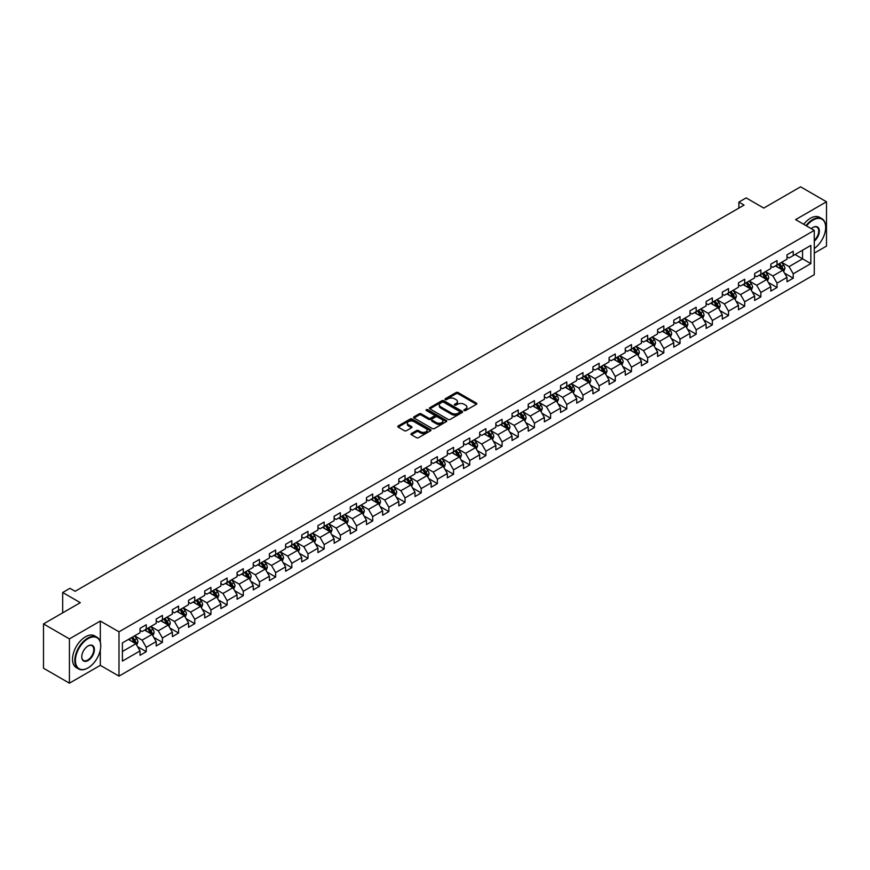 <?xml version="1.0" encoding="UTF-8"?>
<svg xmlns="http://www.w3.org/2000/svg" width="870" height="870" viewBox="0 0 870 870"><rect width="100%" height="100%" fill="white"/><g stroke="black" fill="none" stroke-linecap="round" stroke-linejoin="round"><path stroke-width="1.3" d="M464.167 410.531A1.011 0.576 0 0 0 465.591 410.531L476.401 404.289A1.435 0.826 0 0 0 476.825 403.702A1.435 0.826 0 0 0 476.401 403.114L458.088 392.544A1.435 0.826 0 0 0 456.043 392.544L445.233 398.786A1.011 0.576 0 0 0 446.658 399.602L448.061 398.797A4.611 2.664 0 0 1 454.575 398.797L456.097 399.678A4.611 2.664 0 0 1 457.446 401.559A4.611 2.664 0 0 1 456.097 403.441L454.695 404.245A1.011 0.576 0 0 0 456.119 405.072L457.522 404.267A4.611 2.664 0 0 1 464.036 404.267L465.559 405.148A4.611 2.664 0 0 1 466.907 407.019A4.611 2.664 0 0 1 465.559 408.9L464.167 409.716A1.011 0.576 0 0 0 464.167 410.531L464.167 409.716M411.369 433.554A1.435 0.826 0 0 0 410.944 434.141A1.435 0.826 0 0 0 411.369 434.728L416.512 437.697A1.435 0.826 0 0 0 418.546 437.697L430.552 430.759A1.435 0.826 0 0 0 430.976 430.171A1.435 0.826 0 0 0 430.552 429.584L412.239 419.014A1.435 0.826 0 0 0 410.205 419.014L398.188 425.941A1.435 0.826 0 0 0 397.775 426.528A1.435 0.826 0 0 0 398.188 427.116L404.398 430.704A1.435 0.826 0 0 0 406.431 430.704L411.575 427.735A1.435 0.826 0 0 0 411.999 427.148A1.435 0.826 0 0 0 411.575 426.561L408.498 424.777A3.85 2.218 0 0 1 407.367 423.212A3.85 2.218 0 0 1 409.748 421.156A3.85 2.218 0 0 1 413.935 421.635L425.995 428.605A3.85 2.218 0 0 1 427.126 430.171A3.85 2.218 0 0 1 424.756 432.227A3.85 2.218 0 0 1 420.558 431.748L418.546 430.585A1.435 0.826 0 0 0 416.512 430.585L411.369 433.554L411.369 434.728M814.266 253.148L826.5 246.079L826.5 201.786L800.585 186.822L763.773 208.071L746.145 197.892L738.891 202.09L744.078 205.081L75.124 591.295L69.937 588.305L62.683 592.492L62.683 612.839M100.322 642.071L100.322 621.039L69.415 638.885L43.5 623.92L80.312 602.671L62.683 592.492M100.322 621.039L118.983 631.816L814.266 230.398L814.266 274.692L118.983 676.12L118.983 631.816M826.5 201.786L795.604 219.621L814.266 230.398M448.159 419.416A1.435 0.826 0 0 0 450.192 419.416L462.209 412.489A1.435 0.826 0 0 0 462.622 411.901A1.435 0.826 0 0 0 462.209 411.314L443.885 400.733A1.435 0.826 0 0 0 441.851 400.733L429.845 407.671A1.435 0.826 0 0 0 429.421 408.258A1.435 0.826 0 0 0 429.845 408.846L448.159 419.416M426.735 410.749A1.011 0.576 0 0 1 427.757 410.89L446.364 421.635L434.369 428.562A1.435 0.826 0 0 1 432.336 428.562L414.011 417.981L419.155 415.033L419.155 413.837L414.011 416.806A1.435 0.826 0 0 0 413.598 417.393A1.435 0.826 0 0 0 414.011 417.981L414.011 416.806M419.155 415.033A1.435 0.826 0 0 1 421.189 415.033L421.189 413.837A1.435 0.826 0 0 0 419.155 413.837M421.189 413.837L428.616 418.133A1.435 0.826 0 0 0 430.661 418.133L434.065 416.164A1.435 0.826 0 0 0 434.489 415.577A1.435 0.826 0 0 0 434.065 414.99L426.333 410.52A1.011 0.576 0 0 1 427.757 409.694L446.375 420.449A1.435 0.826 0 0 1 446.799 421.036A1.435 0.826 0 0 1 446.375 421.624L446.375 420.449M69.415 638.885L69.415 683.178L43.5 668.214L43.5 623.92M137.59 646.693L146.247 651.695L146.247 647.323L156.198 641.582L156.198 645.942L162.418 642.354L162.418 637.982L172.38 632.24L172.38 636.612L178.6 633.012L178.6 628.651L188.551 622.898L188.551 627.27L194.771 623.681L194.771 619.309L204.722 613.557L204.722 617.928L210.942 614.34L210.942 609.968L220.893 604.226L220.893 608.598L227.124 604.998L227.124 600.637L237.075 594.884L237.075 599.256L243.295 595.667L243.295 591.295L253.246 585.543L253.246 589.914L259.467 586.326L259.467 581.954L269.417 576.212L269.417 580.584L275.638 576.984L275.638 572.623L285.599 566.87L285.599 571.242L291.82 567.653L291.82 563.281L301.77 557.529L301.77 561.9L307.991 558.312L307.991 553.94L317.941 548.198L317.941 552.57L324.162 548.97L324.162 544.598L334.123 538.856L334.123 543.228L340.344 539.639L340.344 535.267L350.295 529.515L350.295 533.886L356.515 530.298L356.515 525.926L366.466 520.184L366.466 524.556L372.686 520.956L372.686 516.584L382.637 510.842L382.637 515.214L388.857 511.625L388.857 507.253L398.819 501.501L398.819 505.872L405.039 502.284L405.039 497.912L414.99 492.17L414.99 496.531L421.21 492.942L421.21 488.57L431.161 482.828L431.161 487.2L437.382 483.611L437.382 479.239L447.343 473.487L447.343 477.858L453.564 474.27L453.564 469.898L463.514 464.156L463.514 468.517L469.735 464.928L469.735 460.556L479.685 454.814L479.685 459.186L485.906 455.597L485.906 451.225L495.856 445.473L495.856 449.844L502.077 446.256L502.077 441.884L512.038 436.142L512.038 440.503L518.259 436.914L518.259 432.542L528.21 426.8L528.21 431.172L534.43 427.572L534.43 423.212L544.381 417.459L544.381 421.83L550.601 418.242L550.601 413.87L560.563 408.128L560.563 412.489L566.783 408.9L566.783 404.528L576.734 398.786L576.734 403.158L582.954 399.558L582.954 395.197L592.905 389.445L592.905 393.816L599.125 390.228L599.125 385.856L609.076 380.114L609.076 384.475L615.297 380.886L615.297 376.514L625.258 370.772L625.258 375.144L631.479 371.544L631.479 367.183L641.429 361.431L641.429 365.802L647.65 362.214L647.65 357.842L657.6 352.089L657.6 356.461L663.821 352.872L663.821 348.5L673.782 342.758L673.782 347.13L680.003 343.53L680.003 339.169L689.953 333.417L689.953 337.788L696.174 334.2L696.174 329.828L706.125 324.075L706.125 328.447L712.345 324.858L712.345 320.486L722.296 314.744L722.296 319.116L728.516 315.516L728.516 311.155L738.478 305.403L738.478 309.774L744.698 306.186L744.698 301.814L754.649 296.061L754.649 300.433L760.869 296.844L760.869 292.472L770.82 286.73L770.82 291.102L777.04 287.502L777.04 283.131L787.002 277.389L787.002 281.76L793.222 278.172L793.222 273.8L810.84 263.621L810.84 245.427L802.553 250.212L802.553 258.836L810.84 263.621M146.247 651.695L140.026 655.284L140.026 650.912L122.398 661.091L122.398 642.897L140.026 632.718L140.026 628.347L146.247 624.758L146.247 629.13L156.198 623.377L156.198 619.005L162.418 615.416L162.418 619.788L172.38 614.035L172.38 609.674L178.6 606.075L178.6 610.446L188.551 604.704L188.551 600.333L194.771 596.744L194.771 601.116L204.722 595.363L204.722 590.991L210.942 587.402L210.942 591.774L220.893 586.021L220.893 581.66L227.124 578.061L227.124 582.432L237.075 576.69L237.075 572.319L243.295 568.73L243.295 573.102L253.246 567.349L253.246 562.977L259.467 559.388L259.467 563.76L269.417 558.007L269.417 553.646L275.638 550.047L275.638 554.418L285.599 548.676L285.599 544.305L291.82 540.716L291.82 545.077L301.77 539.335L301.77 534.963L307.991 531.374L307.991 535.746L317.941 529.993L317.941 525.632L324.162 522.033L324.162 526.404L334.123 520.662L334.123 516.291L340.344 512.702L340.344 517.063L350.295 511.321L350.295 506.949L356.515 503.36L356.515 507.732L366.466 501.979L366.466 497.618L372.686 494.019L372.686 498.39L382.637 492.648L382.637 488.277L388.857 484.688L388.857 489.049L398.819 483.307L398.819 478.935L405.039 475.346L405.039 479.718L414.99 473.965L414.99 469.593L421.21 466.005L421.21 470.376L431.161 464.634L431.161 460.263L437.382 456.674L437.382 461.035L447.343 455.293L447.343 450.921L453.564 447.332L453.564 451.704L463.514 445.951L463.514 441.579L469.735 437.991L469.735 442.362L479.685 436.62L479.685 432.249L485.906 428.66L485.906 433.021L495.856 427.279L495.856 422.907L502.077 419.318L502.077 423.69L512.038 417.937L512.038 413.565L518.259 409.977L518.259 414.348L528.21 408.606L528.21 404.235L534.43 400.635L534.43 405.007L544.381 399.265L544.381 394.893L550.601 391.304L550.601 395.676L560.563 389.923L560.563 385.551L566.783 381.963L566.783 386.334L576.734 380.592L576.734 376.221L582.954 372.621L582.954 376.993L592.905 371.251L592.905 366.879L599.125 363.29L599.125 367.662L609.076 361.909L609.076 357.537L615.297 353.949L615.297 358.32L625.258 352.578L625.258 348.207L631.479 344.607L631.479 348.979L641.429 343.237L641.429 338.865L647.65 335.276L647.65 339.648L657.6 333.895L657.6 329.523L663.821 325.935L663.821 330.306L673.782 324.553L673.782 320.193L680.003 316.593L680.003 320.965L689.953 315.223L689.953 310.851L696.174 307.262L696.174 311.634L706.125 305.881L706.125 301.509L712.345 297.921L712.345 302.292L722.296 296.539L722.296 292.179L728.516 288.579L728.516 292.951L738.478 287.209L738.478 282.837L744.698 279.248L744.698 283.609L754.649 277.867L754.649 273.495L760.869 269.907L760.869 274.278L770.82 268.525L770.82 264.165L777.04 260.565L777.04 264.937L787.002 259.195L787.002 254.823L793.222 251.234L793.222 255.595L810.84 245.427M144.594 630.087L152.054 634.393L142.104 640.135L134.632 635.829M140.026 630.326L142.104 631.522L146.247 629.13M142.104 640.135L146.247 647.323M152.054 634.393L156.198 641.582M160.765 620.745L168.225 625.051L158.275 630.804L150.814 626.487M156.198 620.984L158.275 622.18L162.418 619.788M158.275 630.804L162.418 637.982M168.225 625.051L172.38 632.24M176.936 611.403L184.407 615.721L174.446 621.463L166.986 617.156M172.38 611.643L174.446 612.839L178.6 610.446M174.446 621.463L178.6 628.651M184.407 615.721L188.551 622.898M193.107 602.073L200.578 606.379L190.628 612.121L183.157 607.815M188.551 602.312L190.628 603.508L194.771 601.116M190.628 612.121L194.771 619.309M200.578 606.379L204.722 613.557M209.289 592.731L216.75 597.037L206.799 602.79L199.328 598.473M204.722 592.97L206.799 594.166L210.942 591.774M206.799 602.79L210.942 609.968M216.75 597.037L220.893 604.226M225.46 583.389L232.921 587.707L222.97 593.449L215.51 589.142M220.893 583.629L222.97 584.825L227.124 582.432M222.97 593.449L227.124 600.637M232.921 587.707L237.075 594.884M241.632 574.059L249.103 578.365L239.141 584.107L231.681 579.801M237.075 574.298L239.141 575.494L243.295 573.102M239.141 584.107L243.295 591.295M249.103 578.365L253.246 585.543M257.814 564.717L265.274 569.024L255.323 574.776L247.852 570.459M253.246 564.956L255.323 566.153L259.467 563.76M255.323 574.776L259.467 581.954M265.274 569.024L269.417 576.212M273.985 555.375L281.445 559.693L271.494 565.435L264.034 561.128M269.417 555.615L271.494 556.811L275.638 554.418M271.494 565.435L275.638 572.623M281.445 559.693L285.599 566.87M290.156 546.045L297.627 550.351L287.665 556.093L280.205 551.787M285.599 546.284L287.665 547.48L291.82 545.077M287.665 556.093L291.82 563.281M297.627 550.351L301.77 557.529M306.327 536.703L313.798 541.01L303.847 546.762L296.376 542.445M301.77 536.942L303.847 538.138L307.991 535.746M303.847 546.762L307.991 553.94M313.798 541.01L317.941 548.198M322.509 527.361L329.969 531.679L320.019 537.421L312.547 533.114M317.941 527.601L320.019 528.797L324.162 526.404M320.019 537.421L324.162 544.598M329.969 531.679L334.123 538.856M338.68 518.031L346.14 522.337L336.19 528.079L328.729 523.773M334.123 518.27L336.19 519.466L340.344 517.063M336.19 528.079L340.344 535.267M346.14 522.337L350.295 529.515M354.851 508.689L362.322 512.995L352.361 518.748L344.901 514.431M350.295 508.928L352.361 510.124L356.515 507.732M352.361 518.748L356.515 525.926M362.322 512.995L366.466 520.184M371.033 499.347L378.493 503.654L368.543 509.407L361.072 505.1M366.466 499.587L368.543 500.783L372.686 498.39M368.543 509.407L372.686 516.584M378.493 503.654L382.637 510.842M387.204 490.006L394.665 494.323L384.714 500.065L377.254 495.759M382.637 490.256L384.714 491.452L388.857 489.049M384.714 500.065L388.857 507.253M394.665 494.323L398.819 501.501M403.375 480.675L410.847 484.981L400.885 490.734L393.425 486.417M398.819 480.914L400.885 482.11L405.039 479.718M400.885 490.734L405.039 497.912M410.847 484.981L414.99 492.17M419.547 471.333L427.018 475.64L417.067 481.393L409.596 477.086M414.99 471.573L417.067 472.769L421.21 470.376M417.067 481.393L421.21 488.57M427.018 475.64L431.161 482.828M435.729 461.992L443.189 466.309L433.238 472.051L425.767 467.745M431.161 462.231L433.238 463.438L437.382 461.035M433.238 472.051L437.382 479.239M443.189 466.309L447.343 473.487M451.9 452.661L459.36 456.967L449.409 462.72L441.949 458.403M447.343 452.9L449.409 454.096L453.564 451.704M449.409 462.72L453.564 469.898M459.36 456.967L463.514 464.156M465.591 453.379L458.12 449.072M469.735 460.556L465.58 453.379L475.542 447.626L468.071 443.319M463.514 443.559L465.591 444.755M475.542 447.626L479.685 454.814M469.735 442.362L465.58 444.755M484.253 433.978L491.713 438.295L481.762 444.037L474.291 439.731M479.685 434.217L481.762 435.424L485.906 433.021M481.762 444.037L485.906 451.225M491.713 438.295L495.856 445.473M500.424 424.647L507.884 428.953L497.934 434.695L490.473 430.389M495.856 424.886L497.934 426.082L502.077 423.69M497.934 434.695L502.077 441.884M507.884 428.953L512.038 436.142M516.595 415.305L524.066 419.612L514.105 425.365L506.644 421.047M512.038 415.545L514.105 416.741L518.259 414.348M514.105 425.365L518.259 432.542M524.066 419.612L528.21 426.8M532.766 405.964L540.237 410.281L530.287 416.023L522.816 411.717M528.21 406.203L530.287 407.399L534.43 405.007M530.287 416.023L534.43 423.212M540.237 410.281L544.381 417.459M548.948 396.633L556.408 400.939L546.458 406.681L538.987 402.375M544.381 396.872L546.458 398.068L550.601 395.676M546.458 406.681L550.601 413.87M556.408 400.939L560.563 408.128M565.119 387.291L572.58 391.598L562.629 397.351L555.169 393.033M560.563 387.531L562.629 388.727L566.783 386.334M562.629 397.351L566.783 404.528M572.58 391.598L576.734 398.786M581.29 377.95L588.762 382.267L578.811 388.009L571.34 383.703M576.734 378.189L578.811 379.385L582.954 376.993M578.811 388.009L582.954 395.197M588.762 382.267L592.905 389.445M597.472 368.619L604.933 372.925L594.982 378.667L587.511 374.361M592.905 368.858L594.982 370.054L599.125 367.662M594.982 378.667L599.125 385.856M604.933 372.925L609.076 380.114M613.644 359.277L621.104 363.584L611.153 369.337L603.693 365.019M609.076 359.517L611.153 360.713L615.297 358.32M611.153 369.337L615.297 376.514M621.104 363.584L625.258 370.772M629.815 349.936L637.286 354.253L627.324 359.995L619.864 355.689M625.258 350.175L627.324 351.371L631.479 348.979M627.324 359.995L631.479 367.183M637.286 354.253L641.429 361.431M645.986 340.605L653.457 344.911L643.506 350.653L636.035 346.347M641.429 340.844L643.506 342.04L647.65 339.648M643.506 350.653L647.65 357.842M653.457 344.911L657.6 352.089M662.168 331.263L669.628 335.57L659.678 341.323L652.217 337.005M657.6 331.503L659.678 332.699L663.821 330.306M659.678 341.323L663.821 348.5M669.628 335.57L673.782 342.758M678.339 321.922L685.799 326.239L675.849 331.981L668.388 327.675M673.782 322.161L675.849 323.357L680.003 320.965M675.849 331.981L680.003 339.169M685.799 326.239L689.953 333.417M694.51 312.591L701.981 316.897L692.031 322.639L684.559 318.333M689.953 312.83L692.031 314.026L696.174 311.634M692.031 322.639L696.174 329.828M701.981 316.897L706.125 324.075M710.692 303.249L718.152 307.556L708.202 313.309L700.731 308.991M706.125 303.489L708.202 304.685L712.345 302.292M708.202 313.309L712.345 320.486M718.152 307.556L722.296 314.744M726.863 293.908L734.323 298.225L724.373 303.967L716.913 299.661M722.296 294.147L724.373 295.343L728.516 292.951M724.373 303.967L728.516 311.155M734.323 298.225L738.478 305.403M743.034 284.577L750.505 288.883L740.544 294.625L733.084 290.319M738.478 284.816L740.544 286.012L744.698 283.609M740.544 294.625L744.698 301.814M750.505 288.883L754.649 296.061M759.205 275.235L766.677 279.542L756.726 285.295L749.255 280.977M754.649 275.475L756.726 276.671L760.869 274.278M756.726 285.295L760.869 292.472M766.677 279.542L770.82 286.73M775.387 265.894L782.848 270.211L772.897 275.953L765.437 271.647M770.82 266.133L772.897 267.329L777.04 264.937M772.897 275.953L777.04 283.131M782.848 270.211L787.002 277.389M795.082 254.518L802.553 258.836L789.068 266.611L781.608 262.305M787.002 256.802L789.068 257.998L793.222 255.595M789.068 266.611L793.222 273.8M69.415 683.178L100.322 665.343L118.983 676.12M738.891 202.09L738.891 208.071M122.398 651.51L135.883 643.735L128.412 639.417M135.883 643.735L140.026 650.912M784.566 273.169L793.222 278.172M768.384 282.511L777.04 287.502M752.213 291.841L760.869 296.844M736.042 301.183L744.698 306.186M719.86 310.525L728.516 315.516M703.689 319.856L712.345 324.858M687.518 329.197L696.174 334.2M671.346 338.539L680.003 343.53M655.164 347.869L663.821 352.872M638.993 357.211L647.65 362.214M622.822 366.553L631.479 371.544M606.64 375.883L615.297 380.886M590.469 385.225L599.125 390.228M574.298 394.567L582.954 399.558M558.127 403.908L566.783 408.9M541.945 413.239L550.601 418.242M525.774 422.581L534.43 427.572M509.602 431.922L518.259 436.914M493.421 441.253L502.077 446.256M477.249 450.595L485.906 455.597M461.078 459.936L469.735 464.928M444.896 469.267L453.564 474.27M428.725 478.609L437.382 483.611M412.554 487.95L421.21 492.942M396.383 497.281L405.039 502.284M380.201 506.623L388.857 511.625M364.03 515.964L372.686 520.956M347.859 525.295L356.515 530.298M331.677 534.637L340.344 539.639M315.505 543.978L324.162 548.97M299.334 553.309L307.991 558.312M283.163 562.651L291.82 567.653M266.981 571.992L275.638 576.984M250.81 581.323L259.467 586.326M234.639 590.665L243.295 595.667M218.457 600.006L227.124 604.998M202.286 609.337L210.942 614.34M186.115 618.679L194.771 623.681M169.944 628.02L178.6 633.012M153.762 637.351L162.418 642.354M100.322 665.343L100.322 649.89M464.569 410.673L465.559 410.096A4.611 2.664 0 0 0 466.907 408.226L466.907 407.019M457.446 401.559L457.446 402.756A4.611 2.664 0 0 1 456.097 404.637L455.097 405.213M476.401 403.114L476.401 404.289L458.088 393.74A1.435 0.826 0 0 0 456.043 393.74L445.636 399.743M462.209 411.314L462.209 412.489L443.885 401.929A1.435 0.826 0 0 0 441.851 401.929L429.856 408.856L429.845 407.671M459.664 412.315A1.011 0.576 0 0 0 459.664 411.488L443.58 402.201A1.011 0.576 0 0 0 442.156 402.201L440.677 403.06A4.611 2.664 0 0 0 439.328 404.941A4.611 2.664 0 0 0 440.677 406.823L451.671 413.163A4.611 2.664 0 0 0 458.185 413.163L459.664 412.315L459.664 413.511A1.011 0.576 0 0 0 459.958 413.098L459.958 411.901M439.328 404.941L439.328 406.138A4.611 2.664 0 0 0 440.677 408.019L440.677 406.823M459.664 413.511L458.185 414.359A4.611 2.664 0 0 1 451.671 414.359L440.677 408.019M421.189 415.033L428.616 419.329A1.435 0.826 0 0 0 430.661 419.329L434.065 417.361A1.435 0.826 0 0 0 434.489 416.773L434.489 415.577M436.327 422.581A3.85 2.218 0 0 0 440.524 423.059A3.85 2.218 0 0 0 442.906 421.004A3.85 2.218 0 0 0 441.775 419.438L437.523 416.98A1.435 0.826 0 0 0 435.489 416.98L432.085 418.948A1.435 0.826 0 0 0 431.661 419.536A1.435 0.826 0 0 0 432.085 420.123L436.327 422.581L436.327 423.777A3.85 2.218 0 0 0 440.524 424.255A3.85 2.218 0 0 0 442.906 422.2L442.906 421.004M431.661 419.536L431.661 420.732A1.435 0.826 0 0 0 432.085 421.319L432.085 420.123M436.327 423.777L432.085 421.319M427.126 430.171L427.126 431.368A3.85 2.218 0 0 1 424.756 433.423A3.85 2.218 0 0 1 420.558 432.945L418.546 431.781A1.435 0.826 0 0 0 416.512 431.781L411.39 434.739M407.367 423.212L407.367 424.408A3.85 2.218 0 0 0 408.498 425.985L408.498 424.777M411.553 427.746L408.498 425.985M430.552 429.584L430.552 430.759L412.239 420.21A1.435 0.826 0 0 0 410.205 420.21L398.21 427.126L398.188 425.941M783.674 271.625L784.903 268.515A3.882 2.24 -120 0 0 783.663 265.209L781.521 262.349M777.791 267.286L776.334 265.35M778.313 264.208L780.444 267.068A3.882 2.24 60 0 1 781.564 269.406L782.804 268.689A3.882 2.24 -120 0 0 781.695 266.35L779.553 263.49M778.585 264.056L780.955 267.22A1.979 1.142 60 0 1 781.314 267.819L782.804 268.689M814.266 248.526A17.889 10.331 120 0 0 825.673 227.407A17.889 10.331 120 0 0 813.026 220.099A17.889 10.331 120 0 0 806.523 225.928M805.99 225.624A18.324 10.581 -60 0 1 812.711 219.566A18.324 10.581 -60 0 1 821.878 218.653A18.324 10.581 -60 0 1 825.673 227.048A18.324 10.581 -60 0 1 825.673 227.233M811.297 228.679A8.939 5.166 -60 0 1 813.026 227.407L813.026 227.407A8.939 5.166 -60 0 1 819.312 230.354A8.939 5.166 -60 0 1 814.266 241.153M803.706 224.297A18.324 10.581 -60 0 1 810.427 218.25A18.324 10.581 -60 0 1 819.594 217.337L821.878 218.653M814.266 240.337A8.504 4.905 120 0 0 818.518 232.975A8.504 4.905 120 0 0 816.963 227.168A8.504 4.905 120 0 0 812.863 227.494M87.772 668.029L88.087 667.856A17.889 10.331 120 0 0 100.735 645.942A17.889 10.331 120 0 0 88.087 638.645A17.889 10.331 120 0 0 75.429 660.547A17.889 10.331 120 0 0 88.087 667.856L87.772 668.029A18.324 10.581 -60 0 1 78.605 668.943A18.324 10.581 -60 0 1 75.799 654.251A18.324 10.581 -60 0 1 87.772 638.101A18.324 10.581 -60 0 1 96.94 637.199A18.324 10.581 -60 0 1 100.735 645.583A18.324 10.581 -60 0 1 100.735 645.768M88.087 660.547A8.939 5.166 -60 0 1 81.758 656.904A8.939 5.166 -60 0 1 88.087 645.942L88.087 645.942A8.939 5.166 -60 0 1 94.406 649.596A8.939 5.166 -60 0 1 88.087 660.547M81.758 656.719A8.504 4.905 120 0 0 83.52 660.439A8.504 4.905 120 0 0 87.772 660.015A8.504 4.905 120 0 0 93.329 652.522A8.504 4.905 120 0 0 92.024 645.703A8.504 4.905 120 0 0 87.924 646.04M78.605 668.943L76.332 667.627A18.324 10.581 -60 0 1 73.515 652.935A18.324 10.581 -60 0 1 85.488 636.786A18.324 10.581 -60 0 1 94.656 635.883L96.94 637.199M767.492 280.966L768.732 277.856A3.882 2.24 -120 0 0 767.492 274.55L765.35 271.69M761.62 276.627L760.162 274.681M762.131 273.55L764.273 276.399A3.882 2.24 60 0 1 765.382 278.737L766.633 278.019A3.882 2.24 -120 0 0 765.524 275.681L763.381 272.832M762.403 273.387L764.784 276.562A1.979 1.142 60 0 1 765.143 277.16L766.633 278.019M751.321 290.297L752.55 287.198A3.882 2.24 -120 0 0 751.31 283.881L749.179 281.032M745.449 285.958L743.991 284.022M745.96 282.88L748.102 285.741A3.882 2.24 60 0 1 749.211 288.079L750.451 287.361A3.882 2.24 -120 0 0 749.342 285.023L747.199 282.163M746.232 282.728L748.602 285.893A1.979 1.142 60 0 1 748.961 286.502L750.451 287.361M735.15 299.639L736.379 296.529A3.882 2.24 -120 0 0 735.139 293.223L732.997 290.362M729.267 295.3L727.82 293.364M729.789 292.222L731.931 295.082A3.882 2.24 60 0 1 733.04 297.42L734.28 296.703A3.882 2.24 -120 0 0 733.171 294.364L731.028 291.504M730.061 292.07L732.431 295.234A1.979 1.142 60 0 1 732.79 295.833L734.28 296.703M718.968 308.981L720.208 305.87A3.882 2.24 -120 0 0 718.968 302.564L716.826 299.704M713.096 304.641L711.638 302.695M713.607 301.564L715.749 304.413A3.882 2.24 60 0 1 716.869 306.751L718.109 306.033A3.882 2.24 -120 0 0 717 303.695L714.857 300.846M713.879 301.401L716.26 304.576A1.979 1.142 60 0 1 716.619 305.174L718.109 306.033M702.797 318.311L704.037 315.212A3.882 2.24 -120 0 0 702.786 311.895L700.654 309.046M696.924 313.972L695.467 312.036M697.436 310.894L699.578 313.755A3.882 2.24 60 0 1 700.687 316.093L701.938 315.375A3.882 2.24 -120 0 0 700.818 313.037L698.686 310.177M697.707 310.742L700.078 313.907A1.979 1.142 60 0 1 700.437 314.516L701.938 315.375M686.626 327.653L687.855 324.543A3.882 2.24 -120 0 0 686.615 321.237L684.472 318.376M680.742 323.314L679.296 321.378M681.264 320.236L683.407 323.096A3.882 2.24 60 0 1 684.516 325.434L685.756 324.717A3.882 2.24 -120 0 0 684.646 322.378L682.504 319.518M681.536 320.084L683.907 323.248A1.979 1.142 60 0 1 684.266 323.847L685.756 324.717M670.455 336.994L671.683 333.884A3.882 2.24 -120 0 0 670.444 330.578L668.301 327.718M664.571 332.655L663.114 330.709M665.093 329.578L667.225 332.427A3.882 2.24 60 0 1 668.345 334.765L669.585 334.047A3.882 2.24 -120 0 0 668.475 331.709L666.333 328.86M665.354 329.415L667.736 332.59A1.979 1.142 60 0 1 668.095 333.188L669.585 334.047M654.273 346.325L655.512 343.226A3.882 2.24 -120 0 0 654.273 339.909L652.13 337.06M648.4 341.986L646.943 340.05M648.911 338.908L651.054 341.769A3.882 2.24 60 0 1 652.163 344.107L653.413 343.389A3.882 2.24 -120 0 0 652.293 341.051L650.162 338.191M649.183 338.756L651.565 341.921A1.979 1.142 60 0 1 651.924 342.53L653.413 343.389M638.101 355.667L639.33 352.557A3.882 2.24 -120 0 0 638.091 349.251L635.959 346.39M632.229 351.328L630.772 349.392M632.74 348.25L634.882 351.11A3.882 2.24 60 0 1 635.992 353.448L637.231 352.731A3.882 2.24 -120 0 0 636.122 350.392L633.98 347.532M633.012 348.098L635.383 351.262A1.979 1.142 60 0 1 635.742 351.861L637.231 352.731M621.93 365.008L623.159 361.898A3.882 2.24 -120 0 0 621.919 358.592L619.777 355.732M616.047 360.669L614.601 358.723M616.569 357.592L618.711 360.441A3.882 2.24 60 0 1 619.821 362.779L621.06 362.061A3.882 2.24 -120 0 0 619.951 359.723L617.809 356.874M616.841 357.429L619.212 360.604A1.979 1.142 60 0 1 619.57 361.202L621.06 362.061M605.748 374.339L606.988 371.24A3.882 2.24 -120 0 0 605.748 367.934L603.606 365.074M599.876 370L598.419 368.064M600.387 366.922L602.529 369.783A3.882 2.24 60 0 1 603.639 372.121L604.889 371.403A3.882 2.24 -120 0 0 603.78 369.065L601.638 366.205M600.659 366.77L603.04 369.946A1.979 1.142 60 0 1 603.399 370.544L604.889 371.403M589.577 383.681L590.806 380.571A3.882 2.24 -120 0 0 589.566 377.265L587.435 374.415M583.705 379.342L582.247 377.406M584.216 376.264L586.358 379.124A3.882 2.24 60 0 1 587.467 381.462L588.718 380.745A3.882 2.24 -120 0 0 587.598 378.406L585.466 375.546M584.488 376.112L586.858 379.276A1.979 1.142 60 0 1 587.217 379.875L588.718 380.745M573.406 393.022L574.635 389.912A3.882 2.24 -120 0 0 573.395 386.606L571.253 383.746M567.523 388.683L566.076 386.737M568.045 385.606L570.187 388.455A3.882 2.24 60 0 1 571.296 390.793L572.536 390.075A3.882 2.24 -120 0 0 571.427 387.737L569.284 384.888M568.317 385.443L570.687 388.618A1.979 1.142 60 0 1 571.046 389.216L572.536 390.075M557.235 402.353L558.464 399.254A3.882 2.24 -120 0 0 557.224 395.948L555.082 393.088M551.352 398.025L549.894 396.078M551.874 394.936L554.005 397.797A3.882 2.24 60 0 1 555.125 400.135L556.365 399.417A3.882 2.24 -120 0 0 555.256 397.079L553.113 394.219M552.135 394.784L554.516 397.96A1.979 1.142 60 0 1 554.875 398.558L556.365 399.417M541.053 411.695L542.293 408.585A3.882 2.24 -120 0 0 541.053 405.279L538.911 402.429M535.18 407.356L533.723 405.42M535.692 404.278L537.834 407.138A3.882 2.24 60 0 1 538.943 409.476L540.194 408.759A3.882 2.24 -120 0 0 539.074 406.421L536.942 403.56M535.963 404.126L538.334 407.29A1.979 1.142 60 0 1 538.704 407.899L540.194 408.759M524.882 421.036L526.111 417.926A3.882 2.24 -120 0 0 524.871 414.62L522.74 411.76M519.009 416.697L517.552 414.751M519.52 413.62L521.663 416.48A3.882 2.24 60 0 1 522.772 418.807L524.012 418.089A3.882 2.24 -120 0 0 522.903 415.751L520.76 412.902M519.792 413.457L522.163 416.632A1.979 1.142 60 0 1 522.522 417.23L524.012 418.089M508.711 430.378L509.94 427.268A3.882 2.24 -120 0 0 508.7 423.962L506.557 421.102M502.827 426.039L501.381 424.092M503.349 422.961L505.481 425.811A3.882 2.24 60 0 1 506.601 428.149L507.841 427.431A3.882 2.24 -120 0 0 506.731 425.093L504.589 422.233M503.621 422.798L505.992 425.974A1.979 1.142 60 0 1 506.351 426.572L507.841 427.431M492.529 439.709L493.768 436.609A3.882 2.24 -120 0 0 492.529 433.293L490.386 430.443M486.656 435.37L485.199 433.434M487.167 432.292L489.31 435.152A3.882 2.24 60 0 1 490.419 437.49L491.67 436.773A3.882 2.24 -120 0 0 490.56 434.434L488.418 431.574M487.439 432.14L489.821 435.304A1.979 1.142 60 0 1 490.18 435.913L491.67 436.773M476.358 449.05L477.587 445.94A3.882 2.24 -120 0 0 476.347 442.634L474.215 439.774M470.485 444.711L469.028 442.765M470.996 441.634L473.139 444.494A3.882 2.24 60 0 1 474.248 446.821L475.498 446.103A3.882 2.24 -120 0 0 474.378 443.776L472.247 440.916M471.268 441.481L473.639 444.646A1.979 1.142 60 0 1 473.998 445.244L475.498 446.103M460.186 458.392L461.415 455.282A3.882 2.24 -120 0 0 460.176 451.976L458.033 449.116M454.303 454.053L452.857 452.106M454.825 450.975L456.967 453.825A3.882 2.24 60 0 1 458.077 456.163L459.316 455.445A3.882 2.24 -120 0 0 458.207 453.107L456.065 450.258M455.097 450.812L457.468 453.988A1.979 1.142 60 0 1 457.827 454.586L459.316 455.445M444.004 467.723L445.244 464.623A3.882 2.24 -120 0 0 444.004 461.307L441.862 458.457M438.132 463.384L436.675 461.448M438.654 460.306L440.785 463.166A3.882 2.24 60 0 1 441.906 465.504L443.145 464.787A3.882 2.24 -120 0 0 442.036 462.448L439.894 459.588M438.915 460.154L441.297 463.318A1.979 1.142 60 0 1 441.655 463.928L443.145 464.787M427.833 477.064L429.073 473.954A3.882 2.24 -120 0 0 427.833 470.648L425.691 467.788M421.961 472.725L420.504 470.79M422.472 469.648L424.614 472.508A3.882 2.24 60 0 1 425.724 474.846L426.974 474.117A3.882 2.24 -120 0 0 425.854 471.79L423.723 468.93M422.744 469.495L425.115 472.66A1.979 1.142 60 0 1 425.484 473.258L426.974 474.117M411.662 486.406L412.891 483.296A3.882 2.24 -120 0 0 411.651 479.99L409.52 477.13M405.79 482.067L404.332 480.12M406.301 478.989L408.443 481.839A3.882 2.24 60 0 1 409.553 484.177L410.792 483.459A3.882 2.24 -120 0 0 409.683 481.121L407.541 478.272M406.573 478.826L408.943 482.002A1.979 1.142 60 0 1 409.302 482.6L410.792 483.459M395.491 495.737L396.72 492.637A3.882 2.24 -120 0 0 395.48 489.321L393.338 486.471M389.608 491.398L388.161 489.462M390.13 488.32L392.261 491.18A3.882 2.24 60 0 1 393.381 493.518L394.621 492.801A3.882 2.24 -120 0 0 393.512 490.462L391.369 487.602M390.402 488.168L392.772 491.332A1.979 1.142 60 0 1 393.131 491.941L394.621 492.801M379.309 505.078L380.549 501.968A3.882 2.24 -120 0 0 379.309 498.662L377.167 495.802M373.437 500.739L371.979 498.804M373.948 497.662L376.09 500.522A3.882 2.24 60 0 1 377.199 502.86L378.45 502.131A3.882 2.24 -120 0 0 377.341 499.804L375.198 496.944M374.22 497.51L376.601 500.674A1.979 1.142 60 0 1 376.96 501.272L378.45 502.131M363.138 514.42L364.367 511.31A3.882 2.24 -120 0 0 363.127 508.004L360.996 505.144M357.265 510.081L355.808 508.134M357.777 507.003L359.919 509.853A3.882 2.24 60 0 1 361.028 512.191L362.279 511.473A3.882 2.24 -120 0 0 361.159 509.135L359.027 506.286M358.048 506.84L360.419 510.016A1.979 1.142 60 0 1 360.778 510.614L362.279 511.473M346.967 523.751L348.196 520.651A3.882 2.24 -120 0 0 346.956 517.335L344.814 514.485M341.083 519.412L339.637 517.476M341.605 516.334L343.748 519.194A3.882 2.24 60 0 1 344.857 521.532L346.097 520.815A3.882 2.24 -120 0 0 344.988 518.476L342.845 515.616M341.877 516.182L344.248 519.346A1.979 1.142 60 0 1 344.607 519.955L346.097 520.815M330.785 533.092L332.025 529.982A3.882 2.24 -120 0 0 330.785 526.676L328.642 523.816M324.912 528.753L323.455 526.818M325.434 525.676L327.566 528.536A3.882 2.24 60 0 1 328.686 530.874L329.926 530.156A3.882 2.24 -120 0 0 328.816 527.818L326.674 524.958M325.695 525.524L328.077 528.688A1.979 1.142 60 0 1 328.436 529.286L329.926 530.156M314.614 542.434L315.853 539.324A3.882 2.24 -120 0 0 314.614 536.018L312.471 533.158M308.741 538.095L307.284 536.148M309.252 535.017L311.395 537.867A3.882 2.24 60 0 1 312.504 540.205L313.755 539.487A3.882 2.24 -120 0 0 312.635 537.149L310.503 534.3M309.524 534.854L311.895 538.03A1.979 1.142 60 0 1 312.265 538.628L313.755 539.487M298.443 551.765L299.671 548.665A3.882 2.24 -120 0 0 298.432 545.349L296.3 542.499M292.559 547.426L291.113 545.49M293.081 544.348L295.224 547.208A3.882 2.24 60 0 1 296.333 549.546L297.573 548.829A3.882 2.24 -120 0 0 296.463 546.49L294.321 543.63M293.353 544.196L295.724 547.361A1.979 1.142 60 0 1 296.083 547.969L297.573 548.829M282.272 561.106L283.5 557.996A3.882 2.24 -120 0 0 282.261 554.69L280.118 551.83M276.388 556.767L274.942 554.832M276.91 553.69L279.042 556.55A3.882 2.24 60 0 1 280.162 558.888L281.401 558.17A3.882 2.24 -120 0 0 280.292 555.832L278.15 552.972M277.182 553.537L279.553 556.702A1.979 1.142 60 0 1 279.912 557.3L281.401 558.17M266.089 570.448L267.329 567.338A3.882 2.24 -120 0 0 266.089 564.032L263.947 561.172M260.217 566.109L258.76 564.162M260.728 563.031L262.87 565.881A3.882 2.24 60 0 1 263.98 568.219L265.23 567.501A3.882 2.24 -120 0 0 264.121 565.163L261.979 562.314M261 562.868L263.382 566.044A1.979 1.142 60 0 1 263.74 566.642L265.23 567.501M249.918 579.779L251.147 576.679A3.882 2.24 -120 0 0 249.907 573.363L247.776 570.513M244.046 575.44L242.589 573.504M244.557 572.362L246.699 575.222A3.882 2.24 60 0 1 247.809 577.56L249.059 576.843A3.882 2.24 -120 0 0 247.939 574.504L245.808 571.644M244.829 572.21L247.2 575.375A1.979 1.142 60 0 1 247.558 575.983L249.059 576.843M233.747 589.12L234.976 586.01A3.882 2.24 -120 0 0 233.736 582.704L231.594 579.844M227.864 584.781L226.417 582.846M228.386 581.704L230.528 584.564A3.882 2.24 60 0 1 231.637 586.902L232.877 586.184A3.882 2.24 -120 0 0 231.768 583.846L229.626 580.986M228.658 581.551L231.028 584.716A1.979 1.142 60 0 1 231.387 585.314L232.877 586.184M217.565 598.462L218.805 595.352A3.882 2.24 -120 0 0 217.565 592.046L215.423 589.186M211.693 594.123L210.235 592.176M212.215 591.045L214.346 593.895A3.882 2.24 60 0 1 215.466 596.233L216.706 595.515A3.882 2.24 -120 0 0 215.597 593.177L213.454 590.328M212.476 590.882L214.857 594.058A1.979 1.142 60 0 1 215.216 594.656L216.706 595.515M201.394 607.793L202.634 604.693A3.882 2.24 -120 0 0 201.394 601.377L199.252 598.527M195.522 603.454L194.064 601.518M196.033 600.376L198.175 603.236A3.882 2.24 60 0 1 199.284 605.574L200.535 604.857A3.882 2.24 -120 0 0 199.415 602.518L197.283 599.658M196.305 600.224L198.675 603.389A1.979 1.142 60 0 1 199.045 603.997L200.535 604.857M185.223 617.135L186.452 614.024A3.882 2.24 -120 0 0 185.212 610.718L183.081 607.858M179.34 612.795L177.893 610.86M179.862 609.718L182.004 612.578A3.882 2.24 60 0 1 183.113 614.916L184.353 614.198A3.882 2.24 -120 0 0 183.244 611.86L181.101 609M180.133 609.565L182.504 612.73A1.979 1.142 60 0 1 182.863 613.328L184.353 614.198M169.052 626.476L170.281 623.366A3.882 2.24 -120 0 0 169.041 620.06L166.899 617.2M163.168 622.137L161.722 620.19M163.69 619.059L165.822 621.909A3.882 2.24 60 0 1 166.942 624.247L168.182 623.529A3.882 2.24 -120 0 0 167.073 621.191L164.93 618.342M163.962 618.896L166.333 622.072A1.979 1.142 60 0 1 166.692 622.67L168.182 623.529M152.87 635.807L154.11 632.707A3.882 2.24 -120 0 0 152.87 629.391L150.727 626.541M146.997 631.468L145.54 629.532M147.508 628.39L149.651 631.25A3.882 2.24 60 0 1 150.76 633.588L152.011 632.871A3.882 2.24 -120 0 0 150.901 630.532L148.759 627.672M147.78 628.238L150.162 631.402A1.979 1.142 60 0 1 150.521 632.011L152.011 632.871M136.699 645.149L137.928 642.038A3.882 2.24 -120 0 0 136.688 638.732L134.556 635.872M130.826 640.809L129.369 638.874M131.337 637.732L133.48 640.592A3.882 2.24 60 0 1 134.589 642.93L135.84 642.212A3.882 2.24 -120 0 0 134.719 639.874L132.577 637.014M131.609 637.579L133.98 640.744A1.979 1.142 60 0 1 134.339 641.342L135.84 642.212M465.559 410.096L465.559 408.9M454.695 405.072L454.695 404.245M456.097 404.637L456.097 403.441M445.233 399.602L445.233 398.786M456.043 393.74L456.043 392.544M458.088 393.74L458.088 392.544M441.851 401.929L441.851 400.733M443.885 401.929L443.885 400.733M451.671 414.359L451.671 413.163M458.185 414.359L458.185 413.163M428.616 419.329L428.616 418.133M430.661 419.329L430.661 418.133M434.065 417.361L434.065 416.164M427.757 410.89L427.757 409.694M416.512 431.781L416.512 430.585M418.546 431.781L418.546 430.585M420.558 432.945L420.558 431.748M411.575 427.735L411.575 426.561M410.205 420.21L410.205 419.014M412.239 420.21L412.239 419.014M782.467 269.983L784.881 268.591M781.695 266.35L783.663 265.209M778.933 267.938L780.444 267.068M766.296 279.324L768.699 277.932M765.524 275.681L767.492 274.55M762.751 277.28L764.273 276.399M750.114 288.666L752.528 287.274M749.342 285.023L751.31 283.881M746.58 286.621L748.102 285.741M733.943 297.997L736.357 296.605M733.171 294.364L735.139 293.223M730.408 295.952L731.931 295.082M717.772 307.338L720.175 305.946M717 303.695L718.968 302.564M714.226 305.294L715.749 304.413M701.601 316.68L704.004 315.288M700.818 313.037L702.786 311.895M698.055 314.635L699.578 313.755M685.419 326.011L687.833 324.619M684.646 322.378L686.615 321.237M681.884 323.966L683.407 323.096M669.247 335.352L671.662 333.96M668.475 331.709L670.444 330.578M665.713 333.308L667.225 332.427M653.076 344.694L655.48 343.302M652.293 341.051L654.273 339.909M649.531 342.649L651.054 341.769M636.894 354.025L639.309 352.633M636.122 350.392L638.091 349.251M633.36 351.98L634.882 351.11M620.723 363.366L623.137 361.974M619.951 359.723L621.919 358.592M617.189 361.322L618.711 360.441M604.552 372.708L606.955 371.316M603.78 369.065L605.748 367.934M601.007 370.663L602.529 369.783M588.381 382.039L590.784 380.647M587.598 378.406L589.566 377.265M584.836 379.994L586.358 379.124M572.199 391.38L574.613 389.988M571.427 387.737L573.395 386.606M568.665 389.336L570.187 388.455M556.028 400.722L558.442 399.33M555.256 397.079L557.224 395.948M552.493 398.678L554.005 397.797M539.857 410.053L542.26 408.661M539.074 406.421L541.053 405.279M536.312 408.019L537.834 407.138M523.675 419.394L526.089 418.002M522.903 415.751L524.871 414.62M520.14 417.35L521.663 416.48M507.504 428.736L509.918 427.344M506.731 425.093L508.7 423.962M503.969 426.691L505.481 425.811M491.332 438.067L493.736 436.675M490.56 434.434L492.529 433.293M487.787 436.033L489.31 435.152M475.15 447.408L477.565 446.016M474.378 443.776L476.347 442.634M471.616 445.364L473.139 444.494M458.979 456.75L461.394 455.358M458.207 453.107L460.176 451.976M455.445 454.705L456.967 453.825M442.808 466.081L445.222 464.689M442.036 462.448L444.004 461.307M439.274 464.047L440.785 463.166M426.637 475.422L429.04 474.03M425.854 471.79L427.833 470.648M423.092 473.378L424.614 472.508M410.455 484.764L412.869 483.372M409.683 481.121L411.651 479.99M406.921 482.719L408.443 481.839M394.284 494.095L396.698 492.703M393.512 490.462L395.48 489.321M390.75 492.061L392.261 491.18M378.113 503.436L380.516 502.044M377.341 499.804L379.309 498.662M374.568 501.392L376.09 500.522M361.931 512.778L364.345 511.386M361.159 509.135L363.127 508.004M358.396 510.733L359.919 509.853M345.76 522.109L348.174 520.728M344.988 518.476L346.956 517.335M342.225 520.075L343.748 519.194M329.589 531.45L332.003 530.058M328.816 527.818L330.785 526.676M326.054 529.406L327.566 528.536M313.417 540.792L315.821 539.4M312.635 537.149L314.614 536.018M309.872 538.747L311.395 537.867M297.235 550.134L299.65 548.742M296.463 546.49L298.432 545.349M293.701 548.089L295.224 547.208M281.064 559.464L283.479 558.072M280.292 555.832L282.261 554.69M277.53 557.42L279.042 556.55M264.893 568.806L267.297 567.414M264.121 565.163L266.089 564.032M261.348 566.761L262.87 565.881M248.711 578.148L251.125 576.756M247.939 574.504L249.907 573.363M245.177 576.103L246.699 575.222M232.54 587.478L234.954 586.086M231.768 583.846L233.736 582.704M229.006 585.434L230.528 584.564M216.369 596.82L218.783 595.428M215.597 593.177L217.565 592.046M212.835 594.775L214.346 593.895M200.198 606.162L202.601 604.77M199.415 602.518L201.394 601.377M196.653 604.117L198.175 603.236M184.016 615.492L186.43 614.1M183.244 611.86L185.212 610.718M180.481 613.448L182.004 612.578M167.845 624.834L170.259 623.442M167.073 621.191L169.041 620.06M164.31 622.789L165.822 621.909M151.674 634.176L154.077 632.784M150.901 630.532L152.87 629.391M148.128 632.131L149.651 631.25M135.492 643.506L137.906 642.114M134.719 639.874L136.688 638.732M131.957 641.462L133.48 640.592"/></g></svg>
